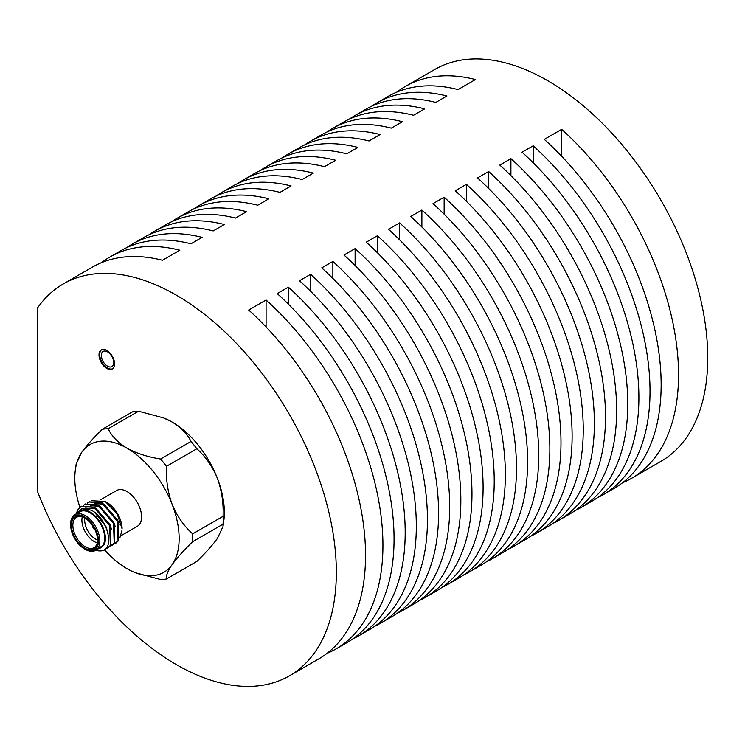 <?xml version="1.0" encoding="UTF-8"?>
<svg xmlns="http://www.w3.org/2000/svg" width="745" height="745" viewBox="0 0 745 745"><rect width="100%" height="100%" fill="white"/><g stroke="black" fill="none" stroke-linecap="round" stroke-linejoin="round"><path stroke-width="1.12" d="M106.805 350.429A11.017 6.36 -120 0 0 101.292 349.88A11.017 6.36 -120 0 0 99.606 358.708A11.017 6.36 -120 0 0 106.805 368.421A11.017 6.36 -120 0 0 112.309 368.961A11.017 6.36 -120 0 0 114.004 360.133A11.017 6.36 -120 0 0 106.805 350.429M101.655 349.703A11.017 6.36 -120 0 0 100.398 358.624A11.017 6.36 -120 0 0 107.504 368.011A11.017 6.36 -120 0 0 112.653 368.747M107.504 351.873A8.754 5.057 -120 0 0 103.127 351.435A8.754 5.057 -120 0 0 101.776 358.457A8.754 5.057 -120 0 0 107.504 366.168A8.754 5.057 -120 0 0 111.88 366.605A8.754 5.057 -120 0 0 113.221 359.584A8.754 5.057 -120 0 0 107.504 351.873M179.145 538.523A73.774 42.595 -120 0 0 172.151 504.365C177.087 516.201 183.922 526.035 192.666 533.876A82.565 47.671 60 0 1 192.759 537.834A82.565 47.671 60 0 1 192.666 541.68C183.931 550.173 177.096 557.809 172.151 564.608A73.774 42.595 -120 0 0 179.145 538.523M163.583 417.917L164.375 418.234A73.774 42.595 60 0 1 172.188 422.07A73.774 42.595 60 0 1 217.363 478.271A73.774 42.595 60 0 1 223.761 521.09L222.978 526.622L223.062 524.135A82.565 47.671 -120 0 0 223.062 516.322C223.64 503.126 221.74 490.433 217.363 478.271C212.427 466.435 205.592 456.601 196.848 448.76A82.565 47.671 -120 0 0 190.99 441.478C187.479 434.074 181.203 427.602 172.188 422.07L163.583 417.917L138.561 411.212A82.565 47.671 -120 0 0 132.703 411.734L102.307 429.278A82.565 47.671 60 0 1 108.165 428.757C111.657 436.142 117.924 442.604 126.976 448.164A73.774 42.595 -120 0 0 81.801 452.206A73.774 42.595 -120 0 0 75.394 469.611A73.774 42.595 -120 0 0 79.939 507.308M266.086 326.962L266.086 300.002A226.238 130.617 60 0 1 336.079 648.914L347.207 642.488A226.238 130.617 60 0 0 277.214 293.577L288.343 287.151L288.343 304.109M126.669 247.657A226.238 130.617 60 0 1 132.098 244.211A226.238 130.617 60 0 1 202.091 237.357L190.962 243.783A226.238 130.617 60 0 0 120.969 250.637L109.841 257.062A226.238 130.617 60 0 1 179.834 250.208L162.447 260.247A226.238 130.617 60 0 0 92.455 267.101L63.241 283.966A226.238 130.617 60 0 1 289.479 414.583A226.238 130.617 60 0 1 289.479 675.817A226.238 130.617 60 0 1 37.25 490.797L37.25 308.365A226.238 130.617 60 0 1 63.241 283.966M288.343 287.151A226.238 130.617 60 0 1 358.336 636.062L369.464 629.637A226.238 130.617 60 0 0 299.471 280.725L310.6 274.3L310.6 291.258M289.479 675.817L318.692 658.952A226.238 130.617 60 0 0 248.69 310.041L266.086 300.002M148.925 234.805A226.238 130.617 60 0 1 154.355 231.36A226.238 130.617 60 0 1 224.347 224.506L213.219 230.931A226.238 130.617 60 0 0 143.226 237.785L132.098 244.211M332.857 278.406L332.857 261.448A226.238 130.617 60 0 1 402.849 610.369A226.238 130.617 60 0 1 397.15 613.34M310.6 274.3A226.238 130.617 60 0 1 380.593 623.211L391.721 616.795A226.238 130.617 60 0 0 321.728 267.874L332.857 261.448M171.182 221.963A226.238 130.617 60 0 1 176.612 218.508A226.238 130.617 60 0 1 246.604 211.655L235.476 218.08A226.238 130.617 60 0 0 165.483 224.934L154.355 231.36M402.849 610.369L413.978 603.944A226.238 130.617 60 0 0 343.985 255.023L355.114 248.597A226.238 130.617 60 0 1 425.106 597.518L436.235 591.092A226.238 130.617 60 0 0 366.242 242.172L377.37 235.746L377.37 252.704M355.114 248.597L355.114 265.555M215.696 196.261A226.238 130.617 60 0 1 221.125 192.806A226.238 130.617 60 0 1 291.118 185.952L279.99 192.378A226.238 130.617 60 0 0 209.997 199.232L198.868 205.657A226.238 130.617 60 0 1 268.861 198.803L257.733 205.229A226.238 130.617 60 0 0 187.74 212.083L176.612 218.508M399.627 239.862L399.627 222.904A226.238 130.617 60 0 1 469.62 571.815A226.238 130.617 60 0 1 463.921 574.786M377.37 235.746A226.238 130.617 60 0 1 447.363 584.667L458.492 578.241A226.238 130.617 60 0 0 388.499 229.32L399.627 222.904M237.953 183.41A226.238 130.617 60 0 1 243.382 179.964A226.238 130.617 60 0 1 313.375 173.101L302.247 179.526A226.238 130.617 60 0 0 232.254 186.38L221.125 192.806M469.62 571.815L480.749 565.39A226.238 130.617 60 0 0 410.756 216.478L421.884 210.053A226.238 130.617 60 0 1 491.877 558.964A226.238 130.617 60 0 1 486.178 561.944M421.884 227.011L421.884 210.053M260.219 170.558A226.238 130.617 60 0 1 265.639 167.113A226.238 130.617 60 0 1 335.632 160.259L324.503 166.684A226.238 130.617 60 0 0 254.511 173.538L243.382 179.964M491.877 558.964L503.005 552.539A226.238 130.617 60 0 0 433.013 203.627L444.141 197.202A226.238 130.617 60 0 1 514.134 546.113L525.262 539.687A226.238 130.617 60 0 0 455.269 190.776L466.398 184.35L466.398 201.308M444.141 197.202L444.141 214.16M304.733 144.856A226.238 130.617 60 0 1 310.153 141.41A226.238 130.617 60 0 1 380.155 134.556L369.026 140.982A226.238 130.617 60 0 0 299.024 147.836L287.896 154.262A226.238 130.617 60 0 1 357.898 147.408L346.77 153.833A226.238 130.617 60 0 0 276.767 160.687L265.639 167.113M466.398 184.35A226.238 130.617 60 0 1 536.391 533.262L547.519 526.836A226.238 130.617 60 0 0 477.526 177.925L488.655 171.499L488.655 188.457M326.99 132.005A226.238 130.617 60 0 1 332.41 128.559A226.238 130.617 60 0 1 402.412 121.705L391.283 128.131A226.238 130.617 60 0 0 321.281 134.985L310.153 141.41M510.912 175.606L510.912 158.648A226.238 130.617 60 0 1 580.904 507.568A226.238 130.617 60 0 1 575.205 510.539M488.655 171.499A226.238 130.617 60 0 1 558.648 520.41L569.776 513.994A226.238 130.617 60 0 0 499.783 165.073L510.912 158.648M349.247 119.163A226.238 130.617 60 0 1 354.667 115.708A226.238 130.617 60 0 1 424.669 108.854L413.54 115.279A226.238 130.617 60 0 0 343.538 122.133L332.41 128.559M580.904 507.568L592.033 501.143A226.238 130.617 60 0 0 522.04 152.222L533.169 145.797A226.238 130.617 60 0 1 603.161 494.717A226.238 130.617 60 0 1 597.462 497.688M533.169 162.755L533.169 145.797M371.504 106.311A226.238 130.617 60 0 1 376.933 102.857A226.238 130.617 60 0 1 446.925 96.003L435.797 102.428A226.238 130.617 60 0 0 365.795 109.282L354.667 115.708M603.161 494.717L614.29 488.292A226.238 130.617 60 0 0 544.297 139.371L561.683 129.332A226.238 130.617 60 0 1 631.686 478.253A226.238 130.617 60 0 1 622.652 482.695M561.683 129.332L561.683 156.301M397.085 91.998A226.238 130.617 60 0 1 405.448 86.392A226.238 130.617 60 0 1 475.44 79.538L458.054 89.577A226.238 130.617 60 0 0 388.061 96.431L376.933 102.857M405.448 86.392L434.661 69.527A226.238 130.617 60 0 1 660.899 200.144A226.238 130.617 60 0 1 660.889 461.388L631.686 478.253M282.476 157.707A226.238 130.617 60 0 1 287.896 154.262M193.439 209.112A226.238 130.617 60 0 1 198.868 205.657M101.478 262.659A226.238 130.617 60 0 1 109.841 257.062M358.336 636.062A226.238 130.617 60 0 1 352.636 639.042M336.079 648.914A226.238 130.617 60 0 1 327.046 653.356M558.648 520.41A226.238 130.617 60 0 1 552.948 523.39M536.391 533.262A226.238 130.617 60 0 1 530.691 536.242M514.134 546.113A226.238 130.617 60 0 1 508.435 549.093M447.363 584.667A226.238 130.617 60 0 1 441.664 587.637M425.106 597.518A226.238 130.617 60 0 1 419.407 600.489M380.593 623.211A226.238 130.617 60 0 1 374.893 626.191M104.393 549.67A73.774 42.595 -120 0 0 126.976 568.64A73.774 42.595 -120 0 0 134.78 572.467A73.774 42.595 -120 0 0 172.151 564.608C167.774 571.061 165.874 575.857 166.452 578.977L196.848 561.423C205.583 552.939 212.418 545.293 217.363 538.505L222.978 526.622M172.151 504.365A73.774 42.595 -120 0 0 126.976 448.164C136.558 453.379 147.771 456.992 160.594 459.022A82.565 47.671 60 0 1 166.452 466.314C165.874 479.51 167.774 492.203 172.151 504.365M75.394 469.611L76.176 464.088L81.801 452.206C86.727 445.426 93.572 437.781 102.307 429.278M166.452 578.977A82.565 47.671 60 0 1 160.594 579.498L135.581 572.784M190.99 441.478L160.594 459.022M108.165 428.757L138.561 411.212M223.062 516.322L192.666 533.876M166.452 466.314L196.848 448.76M192.666 541.68L223.062 524.135M93.255 526.668A3.939 2.272 -120 0 0 94.298 528.475M92.24 525.132A4.917 2.84 -120 0 0 95.118 530.114A4.917 2.84 -120 0 1 92.24 525.132M85.247 549.363L84.548 548.963A19.677 11.361 -120 0 0 98.461 540.935A19.677 11.361 -120 0 0 84.548 516.834A19.677 11.361 -120 0 0 70.635 524.871A19.677 11.361 -120 0 0 84.548 548.963L85.247 549.363A20.655 11.929 60 0 0 95.574 550.387A20.655 11.929 60 0 0 98.74 533.839A20.655 11.929 60 0 0 85.247 515.633A20.655 11.929 60 0 0 74.91 514.609A20.655 11.929 60 0 0 70.635 524.061L70.635 524.871M84.548 548.003A18.495 10.672 60 0 1 71.473 525.346A18.495 10.672 60 0 1 84.548 517.803L84.548 517.803A18.495 10.672 60 0 1 97.623 540.451A18.495 10.672 60 0 1 84.548 548.003M84.902 518.008A17.508 10.113 -120 0 0 76.484 517.337A17.508 10.113 -120 0 0 73.802 531.362A17.508 10.113 -120 0 0 85.247 546.793A17.508 10.113 -120 0 0 94 547.659A17.508 10.113 -120 0 0 97.614 540.041M97.26 542.872A17.508 10.113 60 0 1 94.28 541.578A17.508 10.113 60 0 1 82.267 516.9M84.856 517.989A15.543 8.977 -120 0 0 95.677 539.166A15.543 8.977 -120 0 0 97.614 540.088M105.259 501.487L106.805 502.381A21.642 12.497 60 0 1 122.106 528.885L117.17 513.864L105.259 501.487L91.793 500.742M119.871 537.862L122.106 529.965M96.152 550.052L104.319 544.437A21.642 12.497 -120 0 0 90.108 512.02A21.642 12.497 -120 0 0 76.558 513.659M75.934 514.022L81.941 508.537L91.179 510.167C108.155 518.148 115.261 550.49 101.041 550.872A24.594 14.202 60 0 1 95.854 550.22M95.574 550.387L100.435 547.575A20.655 11.929 -120 0 0 103.602 531.027A20.655 11.929 -120 0 0 90.108 512.821A20.655 11.929 -120 0 0 79.78 511.796L74.91 514.609M87.333 503.136L88.916 501.981L101.702 502.912L117.403 521.277L118.055 540.982L113.622 544.204M89.167 501.841L102.186 502.633L117.887 520.997L118.529 540.702L115.68 543.31M76.353 513.109L78.272 509.096L81.186 506.442L93.972 507.382L109.683 525.737L110.325 545.442L107.718 547.92L105.548 548.758M81.438 506.302L94.457 507.103L110.158 525.458L110.809 545.163L107.951 547.78M83.468 505.371L85.051 504.207L97.837 505.147L113.538 523.511L114.19 543.217L109.757 546.439M85.302 504.076L98.321 504.868L114.022 523.232L114.665 542.937L111.815 545.545M100.91 499.606L116.648 490.517A20.655 11.929 60 0 1 126.976 491.542A20.655 11.929 60 0 1 140.47 509.738A20.655 11.929 60 0 1 137.304 526.296L121.118 535.636M104.319 544.437L100.538 547.966L98.433 548.73M94.811 512.523L106.051 526.771L108.062 533.448M85.377 508.118L96.394 508.882L109.915 524.536L111.443 528.987M90.266 505.389L100.258 506.647L113.78 522.31L115.307 526.752M94.131 503.164L104.114 504.421L117.645 520.075L119.172 524.527M134.78 572.467L135.581 572.793M115.438 543.459L115.922 543.179M107.718 547.92L108.193 547.64M111.582 545.685L112.057 545.405M81.186 506.442L81.671 506.162M85.051 504.207L85.535 503.937M88.916 501.981L89.4 501.702"/></g></svg>
